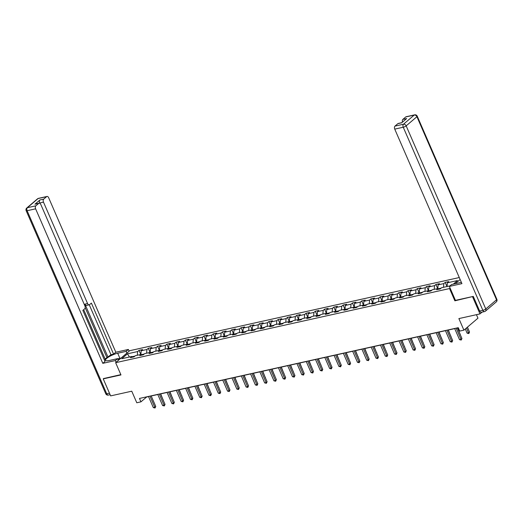 <?xml version="1.0" encoding="UTF-8"?>
<svg xmlns="http://www.w3.org/2000/svg" width="523" height="523" viewBox="0 0 523 523"><rect width="100%" height="100%" fill="white"/><g stroke="black" fill="none" stroke-linecap="round" stroke-linejoin="round"><path stroke-width="0.78" d="M459.279 277.543L129.691 350.704L115.642 362.681L449.545 288.565L450.1 288.088M476.44 314.689L477.957 318.18L463.908 330.157L459.75 331.079L458.266 327.679L139.471 398.441L140.948 401.841L146.649 396.99L148.532 396.571M103.757 378.43L103.24 378.868L110.641 395.885L131.757 391.197L136.791 402.769L140.948 401.841M482.056 312.139L479.99 313.898L458.88 318.585L463.908 330.157M455.428 300.339L454.873 300.817L473.106 296.443M472.596 296.881L479.99 313.898M460.142 279.53L455.252 283.695M133.019 357.085L131.855 356.47L130.469 357.654L134.038 356.863L135.424 355.679L141.132 354.411L139.746 355.594L143.315 354.803L144.701 353.62L150.408 352.352L149.022 353.535L152.592 352.744L153.978 351.561L159.685 350.292L158.299 351.476L161.869 350.685L163.254 349.501L168.968 348.233L167.582 349.416L171.152 348.625L172.538 347.442L178.245 346.174L176.859 347.357L180.428 346.566L181.814 345.383L187.522 344.114L186.136 345.298L189.705 344.507L191.091 343.323L196.798 342.055L195.412 343.238L198.982 342.447L200.368 341.264L206.082 339.996L204.696 341.179L208.265 340.388L209.651 339.205L215.358 337.936L213.972 339.12L217.542 338.329L218.928 337.145L224.635 335.877L223.249 337.06L226.819 336.269L228.205 335.086L233.912 333.818L232.526 335.001L236.095 334.204L237.481 333.027L243.195 331.759L241.809 332.942L245.379 332.144L246.764 330.967L252.472 329.699L251.086 330.882L254.655 330.085L256.041 328.908L261.748 327.64L260.362 328.823L263.932 328.026L265.318 326.849L271.025 325.581L269.639 326.764L273.209 325.966L274.595 324.79L280.308 323.521L278.922 324.705L282.492 323.907L283.878 322.73L289.585 321.462L288.199 322.639L291.769 321.848L293.155 320.671L298.862 319.403L297.476 320.579L301.045 319.788L302.431 318.612L308.145 317.343L306.753 318.52L310.322 317.729L311.708 316.552L317.422 315.284L316.036 316.461L319.605 315.67L320.991 314.486L326.698 313.225L325.313 314.401L328.882 313.61L330.268 312.427L335.975 311.165L334.589 312.342L338.159 311.551L339.545 310.368L345.258 309.106L343.873 310.283L347.435 309.492L348.821 308.309L354.535 307.047L353.149 308.224L356.719 307.432L358.105 306.249L363.812 304.981L362.426 306.164L365.995 305.373L367.381 304.19L373.089 302.922L371.703 304.105L375.272 303.314L376.658 302.131L382.372 300.862L380.986 302.046L384.549 301.255L385.935 300.071L391.649 298.803L390.263 299.986L393.832 299.195L395.218 298.012L400.925 296.744L399.539 297.927L403.109 297.136L404.495 295.953L410.202 294.684L408.816 295.868L412.385 295.077L413.771 293.893L419.485 292.625L418.099 293.808L421.662 293.017L423.048 291.834L428.762 290.566L427.376 291.749L430.945 290.958L432.331 289.775L438.039 288.506L436.653 289.69L440.222 288.899L441.608 287.715L450.042 285.846M131.855 356.47L121.741 358.719L127.514 353.796L137.627 351.554L139.013 350.371L140.798 354.483M453.291 284.133L457.488 280.55L447.381 282.793L448.767 281.616L445.197 282.407L443.811 283.59L438.104 284.852L439.49 283.675L435.921 284.466L434.535 285.65L428.821 286.911L430.207 285.735L426.637 286.526L425.251 287.709L419.544 288.971L420.93 287.794L417.361 288.585L415.975 289.768L410.267 291.036L411.653 289.853L408.084 290.644L406.698 291.827L400.991 293.096L402.377 291.912L398.807 292.703L397.421 293.887L391.707 295.155L393.093 293.972L389.524 294.763L388.138 295.946L382.431 297.214L383.817 296.031L380.247 296.822L378.861 298.005L373.154 299.274L374.54 298.09L370.97 298.881L369.584 300.065L363.871 301.333L365.257 300.15L361.694 300.941L360.308 302.124L354.594 303.392L355.98 302.209L352.41 303L351.025 304.183L345.317 305.452L346.703 304.268L343.134 305.059L341.748 306.243L336.041 307.511L337.427 306.328L333.857 307.119L332.471 308.302L326.757 309.57L328.143 308.387L324.58 309.178L323.194 310.361L317.481 311.63L318.867 310.446L315.297 311.237L313.911 312.421L308.204 313.689L309.59 312.506L306.02 313.297L304.634 314.48L298.927 315.748L300.313 314.565L296.744 315.356L295.358 316.539L289.644 317.807L291.03 316.624L287.467 317.415L286.081 318.599L280.367 319.867L281.753 318.684L278.184 319.475L276.798 320.658L271.091 321.926L272.476 320.743L268.907 321.534L267.521 322.717L261.814 323.985L263.2 322.802L259.63 323.593L258.244 324.776L252.531 326.045L253.917 324.861L250.354 325.652L248.968 326.836L243.254 328.104L244.64 326.921L241.07 327.712L239.684 328.895L233.977 330.163L235.363 328.98L231.794 329.778L230.408 330.954L224.7 332.223L226.086 331.039L222.517 331.837L221.131 333.014L215.417 334.282L216.803 333.099L213.24 333.896L211.854 335.073L206.14 336.341L207.526 335.158L203.957 335.956L202.571 337.132L196.864 338.401L198.25 337.217L194.68 338.015L193.294 339.192L187.587 340.46L188.973 339.283L185.404 340.074L184.018 341.251L178.304 342.519L179.69 341.342L176.127 342.134L174.741 343.31L169.027 344.579L170.413 343.402L166.844 344.193L165.458 345.37L159.75 346.638L161.136 345.461L157.567 346.252L156.181 347.435L150.474 348.697L151.86 347.52L148.29 348.311L146.904 349.495L141.19 350.756L142.576 349.58L139.013 350.371M144.217 354.032L141.537 354.627M142.295 355.025L141.132 354.411M141.19 350.756L140.883 354.47M146.904 349.495L146.59 353.202M153.494 351.972L150.814 352.567M151.572 352.966L150.408 352.352M150.474 348.697L150.16 352.41M156.181 347.435L155.874 351.142M162.777 349.913L160.09 350.508M160.855 350.907L159.685 350.292M159.75 346.638L159.443 350.351M165.458 345.37L165.15 349.083M172.054 347.854L169.374 348.449M170.132 348.848L168.968 348.233M169.027 344.579L168.72 348.292M174.741 343.31L174.427 347.024M181.331 345.795L178.65 346.389M179.409 346.788L178.245 346.174M178.304 342.519L177.997 346.226M184.018 341.251L183.704 344.964M190.607 343.735L187.927 344.33M188.685 344.729L187.522 344.114M187.587 340.46L187.273 344.167M193.294 339.192L192.987 342.905M199.891 341.676L197.204 342.271M197.969 342.67L196.798 342.055M196.864 338.401L196.556 342.107M202.571 337.132L202.264 340.846M209.167 339.617L206.487 340.212M207.245 340.61L206.082 339.996M206.14 336.341L205.833 340.048M211.854 335.073L211.54 338.786M218.444 337.557L215.764 338.152M216.522 338.551L215.358 337.936M215.417 334.282L215.11 337.989M221.131 333.014L220.824 336.727M227.721 335.498L225.04 336.093M225.799 336.492L224.635 335.877M224.7 332.223L224.387 335.929M230.408 330.954L230.1 334.661M237.004 333.439L234.317 334.034M235.082 334.432L233.912 333.818M233.977 330.163L233.67 333.87M239.684 328.895L239.377 332.602M246.281 331.379L243.6 331.974M244.359 332.373L243.195 331.759M243.254 328.104L242.947 331.811M248.968 326.836L248.654 330.543M255.557 329.313L252.877 329.915M253.635 330.314L252.472 329.699M252.531 326.045L252.223 329.752M258.244 324.776L257.937 328.483M264.834 327.254L262.154 327.856M262.912 328.254L261.748 327.64M261.814 323.985L261.5 327.692M267.521 322.717L267.214 326.424M274.117 325.195L271.43 325.796M272.195 326.195L271.025 325.581M271.091 321.926L270.783 325.633M276.798 320.658L276.49 324.365M283.394 323.136L280.714 323.73M281.472 324.136L280.308 323.521M280.367 319.867L280.06 323.574M286.081 318.599L285.767 322.305M292.671 321.076L289.99 321.671M290.749 322.076L289.585 321.462M289.644 317.807L289.337 321.514M295.358 316.539L295.05 320.246M301.948 319.017L299.267 319.612M300.025 320.017L298.862 319.403M298.927 315.748L298.613 319.455M304.634 314.48L304.327 318.187M311.231 316.958L308.544 317.553M309.309 317.958L308.145 317.343M308.204 313.689L307.897 317.396M313.911 312.421L313.604 316.127M320.507 314.898L317.827 315.493M318.585 315.899L317.422 315.284M317.481 311.63L317.173 315.336M323.194 310.361L322.881 314.068M329.784 312.839L327.104 313.434M327.862 313.839L326.698 313.225M326.757 309.57L326.45 313.277M332.471 308.302L332.164 312.009M339.061 310.78L336.381 311.375M337.139 311.78L335.975 311.165M336.041 307.511L335.727 311.218M341.748 306.243L341.441 309.949M348.344 308.72L345.657 309.315M346.422 309.721L345.258 309.106M345.317 305.452L345.01 309.158M351.025 304.183L350.717 307.89M357.621 306.661L354.94 307.256M355.699 307.661L354.535 307.047M354.594 303.392L354.287 307.099M360.308 302.124L359.994 305.831M366.898 304.602L364.217 305.197M364.976 305.602L363.812 304.981M363.871 301.333L363.563 305.04M369.584 300.065L369.277 303.771M376.174 302.542L373.494 303.137M374.252 303.543L373.089 302.922M373.154 299.274L372.84 302.98M378.861 298.005L378.554 301.712M385.458 300.483L382.771 301.078M383.536 301.483L382.372 300.862M382.431 297.214L382.123 300.921M388.138 295.946L387.831 299.653M394.734 298.424L392.054 299.019M392.812 299.424L391.649 298.803M391.707 295.155L391.4 298.862M397.421 293.887L397.107 297.594M404.011 296.364L401.331 296.959M402.089 297.365L400.925 296.744M400.991 293.096L400.677 296.803M406.698 291.827L406.391 295.534M413.294 294.305L410.607 294.9M411.366 295.299L410.202 294.684M410.267 291.036L409.954 294.743M415.975 289.768L415.667 293.475M422.571 292.246L419.884 292.841M420.649 293.24L419.485 292.625M419.544 288.971L419.237 292.684M425.251 287.709L424.944 291.416M431.848 290.187L429.167 290.781M429.926 291.18L428.762 290.566M428.821 286.911L428.514 290.625M434.535 285.65L434.221 289.356M441.124 288.127L438.444 288.722M439.202 289.121L438.039 288.506M438.104 284.852L437.79 288.565M443.811 283.59L443.504 287.297M447.381 282.793L447.067 286.506M454.873 300.817L449.545 288.565M103.24 378.868L120.97 374.932L115.642 362.681M151.206 395.976L157.809 394.512M160.483 393.917L167.085 392.453M169.759 391.858L176.362 390.393M179.036 389.798L185.645 388.334M188.319 387.739L194.922 386.275M197.596 385.68L204.199 384.215M206.873 383.62L213.476 382.156M216.149 381.561L222.759 380.09M225.433 379.502L232.035 378.031M234.709 377.443L241.312 375.972M243.986 375.383L250.589 373.912M253.263 373.324L259.872 371.853M262.546 371.265L269.149 369.794M271.823 369.205L278.426 367.734M281.099 367.146L287.702 365.675M290.376 365.08L296.986 363.616M299.659 363.021L306.262 361.556M308.936 360.962L315.539 359.497M318.213 358.902L324.816 357.438M327.49 356.843L334.099 355.379M336.773 354.784L343.376 353.319M346.049 352.724L352.652 351.26M355.326 350.665L361.929 349.201M364.603 348.606L371.212 347.141M373.886 346.546L380.489 345.082M383.163 344.487L389.766 343.023M392.44 342.428L399.042 340.963M401.716 340.368L408.326 338.904M411 338.309L417.602 336.845M420.276 336.25L426.879 334.785M429.553 334.19L436.156 332.726M438.83 332.131L445.439 330.667M448.113 330.072L454.716 328.607M457.39 328.013L458.325 327.803M134.941 356.091L132.26 356.686M127.514 353.796L129.397 357.019M137.627 351.554L137.314 355.261M445.197 282.407L446.988 286.519M435.921 284.466L437.705 288.578M426.637 286.526L428.429 290.644M417.361 288.585L419.152 292.703M408.084 290.644L409.875 294.763M398.807 292.703L400.592 296.822M389.524 294.763L391.315 298.881M380.247 296.822L382.038 300.941M370.97 298.881L372.762 303M361.694 300.941L363.478 305.059M352.41 303L354.202 307.119M343.134 305.059L344.925 309.178M333.857 307.119L335.648 311.237M324.58 309.178L326.365 313.297M315.297 311.237L317.088 315.356M306.02 313.297L307.812 317.415M296.744 315.356L298.535 319.475M287.467 317.415L289.252 321.534M278.184 319.475L279.975 323.593M268.907 321.534L270.698 325.652M259.63 323.593L261.422 327.712M250.354 325.652L252.138 329.771M241.07 327.712L242.862 331.83M231.794 329.778L233.585 333.89M222.517 331.837L224.308 335.949M213.24 333.896L215.025 338.008M203.957 335.956L205.748 340.068M194.68 338.015L196.471 342.127M185.404 340.074L187.195 344.186M176.127 342.134L177.912 346.246M166.844 344.193L168.635 348.305M157.567 346.252L159.358 350.364M148.29 348.311L150.081 352.424M456.148 328.15L460.998 339.309L459.514 339.636L454.657 328.477M457.331 327.882L461.946 338.499L460.998 339.309L461.221 340.048L459.514 339.636M461.946 338.499L461.221 340.048M465.287 328.98L467.104 333.164L468.595 332.831L469.543 332.02L467.425 327.156M469.543 332.02L468.817 333.576L466.477 327.967M468.817 333.576L467.104 333.164M119.571 359.327A4.975 1.209 -23.5 0 0 119.532 359.321A4.975 1.209 -23.5 0 0 117.95 359.464M117.682 358.843L121.009 358.105M479.65 311.041L482.86 310.329A2.295 1.386 77.5 0 0 484.494 311.597L481.284 312.309A2.295 1.386 -102.5 0 1 479.65 311.041L473.282 296.404L455.441 300.365L449.375 286.414L451.617 284.505L460.063 282.629A8.61 2.092 -23.5 0 0 461.345 282.296M449.375 286.414L461.927 283.629L394.741 129.116A2.295 1.386 -102.5 0 1 394.996 126.102L397.879 123.644A2.295 1.386 -102.5 0 1 398.271 123.448L401.867 122.65M402.488 122.114A2.295 1.386 -102.5 0 1 402.854 119.401L405.737 116.943A2.295 1.386 -102.5 0 1 406.129 116.747L414.634 114.857A2.295 1.386 77.5 0 0 414.242 115.053L405.737 116.943M397.879 123.644L401.684 122.8L406.659 118.558L402.854 119.401M118.348 360.373L117.597 358.647L115.354 360.556L102.802 363.341L35.623 208.834L27.118 210.717L106.731 393.819L109.477 393.204M117.597 358.647L109.15 360.517A8.61 2.092 -23.5 0 1 105.528 360.308A8.61 2.092 -23.5 0 1 109.242 356.634A8.61 2.092 -23.5 0 1 117.695 353.234L126.135 351.358L128.377 349.449L115.825 352.234L113.589 354.149L91.388 303.098L89.603 304.621A2.295 1.386 77.5 0 1 89.217 304.817A2.295 1.386 77.5 0 1 87.576 303.549L43.481 202.133L39.676 202.976A2.295 1.386 -102.5 0 1 39.925 199.963L34.949 204.205A2.295 1.386 -102.5 0 1 35.342 204.003L39.147 203.159A2.295 1.386 77.5 0 0 38.761 203.355L35.871 205.82A2.295 1.386 77.5 0 0 35.623 208.834M105.11 358.974L110.968 354.725L113.589 354.149M104.522 360.229L105.352 359.517L83.68 309.675M39.147 203.159A2.295 1.386 77.5 0 1 40.787 204.428L84.883 305.844A2.295 1.386 77.5 0 1 84.634 308.858L82.85 310.381L105.045 361.432L102.802 363.341M116.106 362.282L115.354 360.556M129.129 351.181L128.377 349.449M126.886 353.09L126.135 351.358M115.825 352.234L48.646 197.727A2.295 1.386 77.5 0 0 47.011 196.458A2.295 1.386 77.5 0 0 46.619 196.655L43.729 199.119A2.295 1.386 77.5 0 0 43.481 202.133M103.613 378.554L120.839 374.638M108.045 357.222L84.961 304.131L87.576 303.549M106.855 357.484L85.171 307.616M110.968 354.725L89.263 304.804M89.217 304.817L86.596 305.399A2.295 1.386 -102.5 0 1 84.961 304.131M446.871 330.209L451.722 341.369L450.231 341.696L445.38 330.536M448.054 329.941L452.67 340.558L451.722 341.369L451.944 342.107L450.231 341.696M452.67 340.558L451.944 342.107M437.588 332.268L442.445 343.428L440.954 343.755L436.104 332.595M438.777 332L443.393 342.617L442.445 343.428L442.667 344.167L440.954 343.755M443.393 342.617L442.667 344.167M460.09 334.23L457.605 327.967M460.266 334.079L460.168 334.413M450.813 336.289L448.329 330.026M450.983 336.139L450.891 336.472M428.311 334.328L433.162 345.487L431.678 345.814L426.827 334.655M429.501 334.066L434.116 344.677L433.162 345.487L433.384 346.226L431.678 345.814M434.116 344.677L433.384 346.226M419.034 336.387L423.885 347.547L422.401 347.873L417.544 336.714M420.217 336.126L424.833 346.736L423.885 347.547L424.107 348.285L422.401 347.873M424.833 346.736L424.107 348.285M409.757 338.446L414.608 349.606L413.118 349.933L408.267 338.773M410.941 338.185L415.556 348.795L414.608 349.606L414.831 350.345L413.118 349.933M415.556 348.795L414.831 350.345M441.536 338.348L439.045 332.085M441.706 338.198L441.615 338.531M432.26 340.408L429.769 334.145M432.429 340.264L432.338 340.591M422.976 342.467L420.492 336.204M423.153 342.323L423.055 342.65M400.474 340.506L405.332 351.665L403.841 351.992L398.99 340.833M401.664 340.244L406.279 350.855L405.332 351.665L405.554 352.404L403.841 351.992M406.279 350.855L405.554 352.404M413.7 344.526L411.215 338.263M413.87 344.382L413.778 344.709M391.197 342.565L396.048 353.725L394.564 354.051L389.713 342.892M392.387 342.304L397.003 352.914L396.048 353.725L396.271 354.463L394.564 354.051M397.003 352.914L396.271 354.463M404.423 346.586L401.932 340.323M404.593 346.442L404.501 346.769M381.921 344.624L386.772 355.784L385.288 356.111L380.43 344.951M383.104 344.363L387.72 354.973L386.772 355.784L386.994 356.523L385.288 356.111M387.72 354.973L386.994 356.523M395.146 348.645L392.655 342.382M395.316 348.501L395.225 348.828M372.644 346.684L377.495 357.843L376.004 358.17L371.153 347.01M373.827 346.422L378.443 357.032L377.495 357.843L377.717 358.582L376.004 358.17M378.443 357.032L377.717 358.582M385.863 350.704L383.379 344.441M386.039 350.56L385.941 350.887M363.361 348.743L368.218 359.902L366.728 360.229L361.877 349.07M364.551 348.481L369.166 359.092L368.218 359.902L368.44 360.641L366.728 360.229M369.166 359.092L368.44 360.641M376.586 352.764L374.102 346.501M376.756 352.62L376.665 352.947M354.084 350.802L358.935 361.962L357.451 362.289L352.6 351.136M355.274 350.541L359.883 361.151L358.935 361.962L359.157 362.7L357.451 362.289M359.883 361.151L359.157 362.7M367.309 354.823L364.819 348.56M367.479 354.679L367.388 355.006M344.807 352.862L349.658 364.021L348.174 364.348L343.317 353.195M345.991 352.6L350.606 363.21L349.658 364.021L349.88 364.76L348.174 364.348M350.606 363.21L349.88 364.76M358.033 356.882L355.542 350.619M358.203 356.738L358.111 357.065M335.531 354.921L340.381 366.08L338.891 366.407L334.04 355.254M336.714 354.659L341.329 365.27L340.381 366.08L340.604 366.819L338.891 366.407M341.329 365.27L340.604 366.819M348.749 358.941L346.265 352.679M348.926 358.798L348.828 359.124M326.247 356.98L331.105 368.14L329.614 368.467L324.763 357.314M327.437 356.719L332.053 367.329L331.105 368.14L331.327 368.878L329.614 368.467M332.053 367.329L331.327 368.878M339.473 361.001L336.982 354.738M339.643 360.857L339.551 361.184M316.971 359.04L321.822 370.199L320.338 370.532L315.487 359.373M318.161 358.778L322.769 369.388L321.822 370.199L322.044 370.938L320.338 370.532M322.769 369.388L322.044 370.938M330.196 363.06L327.705 356.797M330.366 362.916L330.275 363.243M307.694 361.099L312.545 372.258L311.061 372.592L306.203 361.432M308.877 360.837L313.493 371.448L312.545 372.258L312.767 372.997L311.061 372.592M313.493 371.448L312.767 372.997M320.919 365.119L318.429 358.856M321.089 364.976L320.998 365.302M298.417 363.158L303.268 374.318L301.778 374.651L296.927 363.492M299.601 362.897L304.216 373.507L303.268 374.318L303.49 375.056L301.778 374.651M304.216 373.507L303.49 375.056M311.636 367.179L309.152 360.916M311.813 367.035L311.715 367.362M289.134 365.217L293.985 376.377L292.501 376.71L287.65 365.551M290.324 364.956L294.939 375.566L293.985 376.377L294.214 377.116L292.501 376.71M294.939 375.566L294.214 377.116M302.359 369.238L299.869 362.975M302.529 369.094L302.438 369.421M279.857 367.277L284.708 378.436L283.224 378.77L278.373 367.61M281.047 367.015L285.656 377.626L284.708 378.436L284.93 379.182L283.224 378.77M285.656 377.626L284.93 379.182M293.083 371.297L290.592 365.034M293.253 371.153L293.161 371.48M270.581 369.336L275.431 380.496L273.947 380.829L269.09 369.669M271.764 369.075L276.379 379.685L275.431 380.496L275.654 381.241L273.947 380.829M276.379 379.685L275.654 381.241M283.806 373.357L281.315 367.094M283.976 373.213L283.884 373.54M261.304 371.395L266.155 382.555L264.664 382.888L259.813 371.729M262.487 371.134L267.103 381.744L266.155 382.555L266.377 383.3L264.664 382.888M267.103 381.744L266.377 383.3M274.523 375.416L272.038 369.153M274.699 375.272L274.601 375.599M252.021 373.455L256.871 384.614L255.387 384.948L250.537 373.788M253.21 373.193L257.826 383.804L256.871 384.614L257.1 385.359L255.387 384.948M257.826 383.804L257.1 385.359M265.246 377.475L262.755 371.212M265.416 377.331L265.324 377.658M242.744 375.514L247.595 386.674L246.111 387.007L241.26 375.847M243.934 375.253L248.543 385.863L247.595 386.674L247.817 387.419L246.111 387.007M248.543 385.863L247.817 387.419M255.969 379.541L253.478 373.272M256.139 379.391L256.048 379.718M233.467 377.573L238.318 388.733L236.834 389.066L231.977 377.907M234.65 377.312L239.266 387.929L238.318 388.733L238.54 389.478L236.834 389.066M239.266 387.929L238.54 389.478M246.693 381.6L244.202 375.331M246.863 381.45L246.771 381.777M224.19 379.633L229.041 390.792L227.551 391.126L222.7 379.966M225.374 379.371L229.989 389.988L229.041 390.792L229.264 391.537L227.551 391.126M229.989 389.988L229.264 391.537M237.409 383.66L234.925 377.39M237.586 383.509L237.488 383.836M214.907 381.692L219.758 392.851L218.274 393.185L213.423 382.025M216.097 381.43L220.713 392.047L219.758 392.851L219.987 393.597L218.274 393.185M220.713 392.047L219.987 393.597M228.133 385.719L225.642 379.45M228.303 385.569L228.211 385.896M205.631 383.758L210.481 394.911L208.997 395.244L204.147 384.085M206.82 383.49L211.429 394.107L210.481 394.911L210.704 395.656L208.997 395.244M211.429 394.107L210.704 395.656M218.856 387.778L216.365 381.509M219.026 387.628L218.934 387.955M196.354 385.817L201.205 396.97L199.721 397.303L194.863 386.144M197.537 385.549L202.153 396.166L201.205 396.97L201.427 397.715L199.721 397.303M202.153 396.166L201.427 397.715M209.579 389.838L207.088 383.568M209.749 389.687L209.658 390.021M187.077 387.876L191.928 399.029L190.437 399.363L185.587 388.203M188.26 387.608L192.876 398.225L191.928 399.029L192.15 399.775L190.437 399.363M192.876 398.225L192.15 399.775M200.296 391.897L197.812 385.634M200.472 391.747L200.374 392.08M177.794 389.936L182.645 401.089L181.161 401.422L176.31 390.263M178.984 389.668L183.599 400.285L182.645 401.089L182.873 401.834L181.161 401.422M183.599 400.285L182.873 401.834M191.019 393.956L188.528 387.693M191.189 393.806L191.098 394.139M168.517 391.995L173.368 403.155L171.884 403.481L167.033 392.322M169.707 391.727L174.316 402.344L173.368 403.155L173.59 403.893L171.884 403.481M174.316 402.344L173.59 403.893M181.743 396.016L179.252 389.753M181.912 395.865L181.821 396.199M159.24 394.054L164.091 405.214L162.601 405.541L157.75 394.381M160.424 393.786L165.039 404.403L164.091 405.214L164.314 405.953L162.601 405.541M165.039 404.403L164.314 405.953M172.459 398.075L169.975 391.812M172.636 397.925L172.544 398.258M149.964 396.114L154.815 407.273L153.324 407.6L148.473 396.441M151.147 395.846L155.762 406.463L154.815 407.273L155.037 408.012L153.324 407.6M155.762 406.463L155.037 408.012M163.183 400.134L160.698 393.871M163.359 399.984L163.261 400.317M484.494 311.597A2.295 2.295 0 0 0 485.488 311.1A2.295 1.739 49.6 0 0 485.782 308.962A2.295 0.556 156.5 0 1 482.86 310.329L403.246 127.233A2.295 0.556 156.5 0 0 406.168 125.86L485.782 308.962L496.53 299.797L416.916 116.701L406.168 125.86A2.295 1.739 -130.4 0 0 403.501 124.219L414.242 115.053A2.295 1.739 49.6 0 1 416.916 116.701A2.295 0.556 156.5 0 0 417.236 116.184A2.295 2.295 0 0 0 414.634 114.857M394.996 126.102L403.501 124.219A2.295 1.386 77.5 0 0 403.246 127.233L394.741 129.116M496.85 299.28A2.295 0.556 156.5 0 1 496.53 299.797A2.295 1.739 -130.4 0 1 496.235 301.941A2.295 2.295 0 0 0 496.85 299.28L417.236 116.184M38.761 203.355L34.949 204.205M39.925 199.963L43.729 199.119M46.619 196.655L38.114 198.544L27.366 207.709L35.871 205.82M119.911 358.347L117.695 353.234M38.114 198.544A2.295 1.386 -102.5 0 1 38.506 198.348A2.295 2.295 0 0 0 37.512 198.838A2.295 1.739 49.6 0 1 38.114 198.544M27.366 207.709A2.295 1.739 -130.4 0 0 26.765 208.004A2.295 2.295 0 0 0 26.15 210.664A2.295 0.556 156.5 0 0 27.118 210.717A2.295 1.386 -102.5 0 1 27.366 207.709M110.124 394.695L108.366 395.087A2.295 1.386 -102.5 0 1 106.731 393.819A2.295 0.556 156.5 0 1 105.764 393.76L26.15 210.664M485.488 311.1L496.235 301.941M47.011 196.458L38.506 198.348M37.512 198.838L26.765 208.004M105.764 393.76A2.295 2.295 0 0 0 108.366 395.087"/></g></svg>

